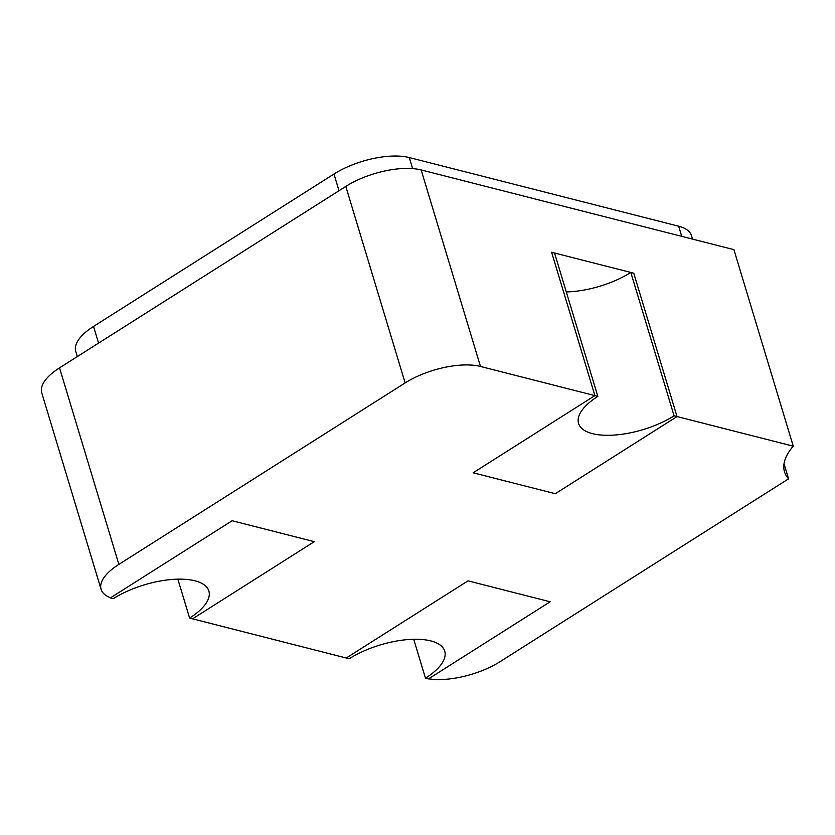 <?xml version="1.0" encoding="UTF-8"?>
<svg xmlns="http://www.w3.org/2000/svg" width="835" height="835" viewBox="0 0 835 835"><rect width="100%" height="100%" fill="white"/><g stroke="black" fill="none" stroke-linecap="round" stroke-linejoin="round"><path stroke-width="1.25" d="M101.087 589.353A55.34 22.691 -16.8 0 0 110.606 597.766L232.151 520.737L314.284 541.664L192.551 618.829L346.264 658.001L468.007 580.847L550.15 601.774L428.407 678.938L425.474 678.187A59.953 24.58 163.2 0 0 444.731 651.143A59.953 24.58 163.2 0 0 407.918 639.568A59.953 24.58 163.2 0 0 349.197 658.752L346.264 658.001L468.007 580.847L550.15 601.774L428.605 678.813A55.34 22.691 -16.8 0 0 500.228 661.571L788.574 478.81A99.271 40.696 -16.8 0 1 784.503 471.817A99.271 40.696 -16.8 0 1 793.25 446.172L733.913 249.655L421.153 169.943A55.34 22.691 163.2 0 0 345.815 186.414L59.525 367.859A55.34 22.691 163.2 0 0 41.75 392.826L101.087 589.353A55.34 22.691 -16.8 0 1 118.862 564.387L405.142 382.931A55.34 22.691 -16.8 0 1 480.48 366.461L594.896 395.623L551.611 252.264L633.744 273.191L677.028 416.561L793.25 446.172M630.811 272.45L633.744 273.191L677.028 416.561L555.296 493.715L473.153 472.777L594.896 395.623L473.153 472.777L555.296 493.715L677.028 416.561L674.096 415.809L630.811 272.45A59.953 24.58 -16.8 0 1 566.287 291.926M784.023 463.738L788.574 478.81M412.636 168.607L409.307 157.565L678.646 226.201L681.715 236.347M692.549 239.113L691.495 235.647A55.34 22.691 163.2 0 0 678.646 226.201M409.307 157.565A55.34 22.691 163.2 0 0 333.969 174.024L339.01 190.724M98.572 343.112L93.53 326.422A55.34 22.691 163.2 0 0 75.755 351.389L77.321 356.587M93.53 326.422L333.969 174.024M674.096 415.809A59.953 24.58 -16.8 0 1 615.385 434.993A59.953 24.58 -16.8 0 1 578.561 423.418A59.953 24.58 -16.8 0 1 597.829 396.374L554.544 253.005L551.611 252.264L594.896 395.623L597.829 396.374M425.474 678.187L413.722 639.266M189.618 618.077A59.953 24.58 163.2 0 0 208.875 591.034A59.953 24.58 163.2 0 0 172.062 579.459A59.953 24.58 163.2 0 0 113.341 598.643L110.408 597.891L232.151 520.737L314.284 541.664L192.551 618.829L189.618 618.077L177.865 579.156M118.862 564.387L59.525 367.859M480.48 366.461L421.153 169.943M345.815 186.414L405.142 382.931"/></g></svg>

